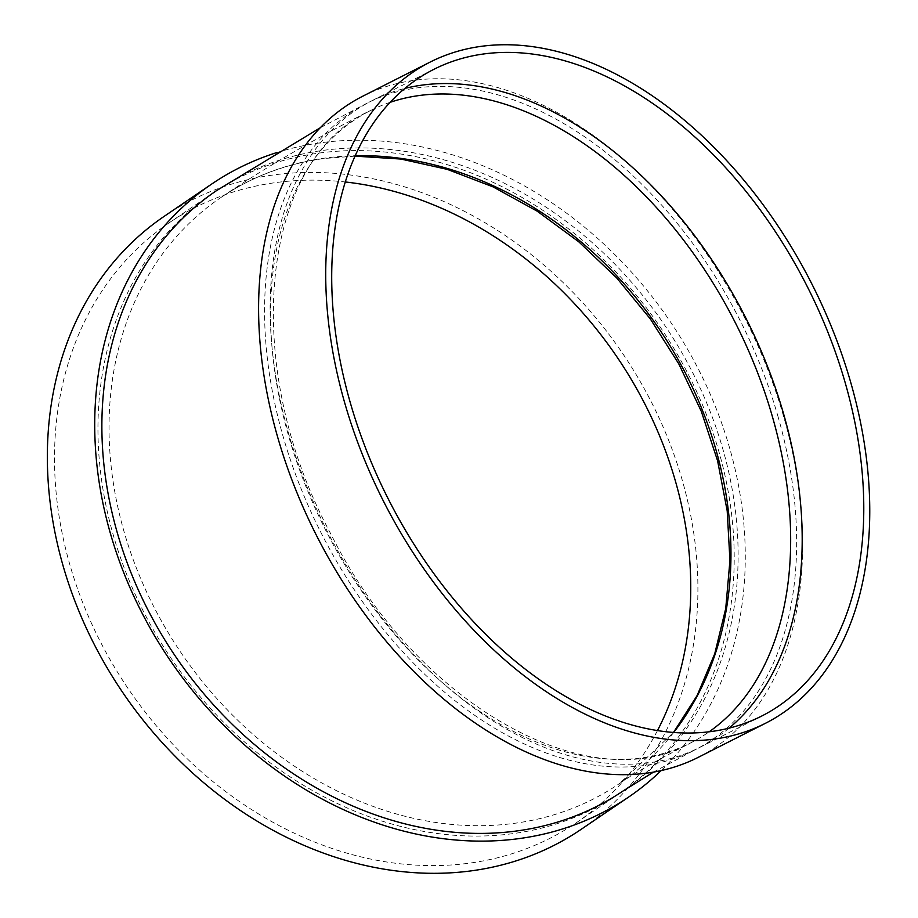 <?xml version="1.0" encoding="UTF-8"?>
<svg xmlns="http://www.w3.org/2000/svg" width="918" height="918" viewBox="0 0 918 918"><rect width="100%" height="100%" fill="white"/><g stroke="black" fill="none" stroke-linecap="round" stroke-linejoin="round"><path stroke-width="0.69" stroke-dasharray="4.59 3.44" d="M728.995 728.203A362.53 234.893 -116.9 0 1 699.975 747.309A362.53 234.893 -116.9 0 1 326.624 530.03A362.53 234.893 -116.9 0 1 372.375 100.475A362.53 234.893 -116.9 0 1 404.941 88.392M363.149 96.011A370.688 240.183 -116.9 0 1 783.892 417.438A370.688 240.183 -116.9 0 1 698.128 757.396M778.326 417.644A362.53 234.893 63.1 0 0 366.833 103.286A362.53 234.893 63.1 0 0 321.082 532.842A362.53 234.893 63.1 0 0 694.433 750.121A362.53 234.893 63.1 0 0 778.326 417.644M623.804 790.49A362.53 295.366 55.8 0 0 723.005 449.625A362.53 295.366 55.8 0 0 216.189 190.852M276.398 152.709A370.688 302.011 -124.2 0 1 320.887 142.749A370.688 302.011 -124.2 0 1 693.457 359.799A370.688 302.011 -124.2 0 1 661.121 770.627M319.154 153.065A362.53 295.366 -124.2 0 1 694.892 387.821A362.53 295.366 -124.2 0 1 619.891 793.152A362.53 295.366 -124.2 0 1 171.804 659.376A362.53 295.366 -124.2 0 1 212.287 193.503A362.53 295.366 -124.2 0 1 319.154 153.065M164.242 216.304A370.688 302.011 -124.2 0 1 273.518 174.948A370.688 302.011 -124.2 0 1 657.713 414.993A370.688 302.011 -124.2 0 1 581.014 829.436M657.437 730.636A362.53 295.366 -124.2 0 1 576.424 822.689A362.53 295.366 -124.2 0 1 128.348 688.913A362.53 295.366 -124.2 0 1 168.82 223.051A362.53 295.366 -124.2 0 1 275.698 182.602A362.53 295.366 -124.2 0 1 345.386 181.982M390.219 102.3A354.371 229.615 63.1 0 0 370.516 110.562A354.371 229.615 63.1 0 0 325.798 530.443A354.371 229.615 63.1 0 0 690.749 742.846A354.371 229.615 63.1 0 0 709.075 731.853M673.628 732.53A354.371 288.722 -124.2 0 1 619.214 783.742A354.371 288.722 -124.2 0 1 181.213 652.985A354.371 288.722 -124.2 0 1 220.779 197.599A354.371 288.722 -124.2 0 1 325.247 158.057A354.371 288.722 -124.2 0 1 355.312 155.716M355.128 156.14L324.169 158.493C285.991 163.748 251.532 176.784 220.779 197.599C266.071 167.03 315.976 138.021 370.516 110.562C260.666 159.652 239.036 364.848 331.031 534.345C415.166 703.154 588.381 800.806 690.749 742.846C657.701 759.863 633.856 773.507 619.214 783.742L673.468 732.518M320.393 127.694L366.833 103.286M653.432 772.153L694.433 750.121M576.424 822.689L619.891 793.152M168.82 223.051L212.287 193.503M699.975 747.309L761.561 716.12M372.375 100.475L433.962 69.286"/><path stroke-width="1.38" d="M404.941 88.392A362.53 234.893 -116.9 0 1 783.869 414.833A362.53 234.893 -116.9 0 1 728.995 728.203M765.256 723.395L698.128 757.396A370.688 240.183 -116.9 0 1 316.366 535.228A370.688 240.183 -116.9 0 1 363.149 96.011L430.278 62.011A370.688 240.183 -116.9 0 1 851.02 383.437A370.688 240.183 -116.9 0 1 765.256 723.395A370.688 240.183 -116.9 0 1 383.494 501.228A370.688 240.183 -116.9 0 1 430.278 62.011M320.393 127.694L216.189 190.852A362.53 295.366 55.8 0 0 175.717 656.714A362.53 295.366 55.8 0 0 623.804 790.49L653.432 772.153M661.121 770.627A370.688 302.011 -124.2 0 1 628.382 797.237A370.688 302.011 -124.2 0 1 170.22 660.455A370.688 302.011 -124.2 0 1 211.61 184.105A370.688 302.011 -124.2 0 1 276.398 152.709M628.382 797.237L581.014 829.436A370.688 302.011 -124.2 0 1 122.851 692.654A370.688 302.011 -124.2 0 1 164.242 216.304L211.61 184.105M345.386 181.982A362.53 295.366 -124.2 0 1 635.658 386.937A362.53 295.366 -124.2 0 1 657.437 730.636M845.455 383.644A362.53 234.893 -116.9 0 1 761.561 716.12A362.53 234.893 -116.9 0 1 388.211 498.841A362.53 234.893 -116.9 0 1 433.962 69.286A362.53 234.893 -116.9 0 1 845.455 383.644M709.075 731.853A354.371 229.615 63.1 0 0 772.749 417.839A354.371 229.615 63.1 0 0 435.889 94.095A354.371 229.615 63.1 0 0 390.219 102.3M355.312 155.716A354.371 288.722 -124.2 0 1 679.836 362.656A354.371 288.722 -124.2 0 1 673.628 732.53M673.468 732.518L697.152 695.477L714.72 653.834L725.736 608.508L729.936 560.496L727.205 510.901L717.601 460.813L701.318 411.379L678.712 363.723L650.311 318.902L616.735 277.947L578.742 241.778L537.202 211.186L493.046 186.87L447.296 169.371L400.971 159.055L355.128 156.14"/></g></svg>
